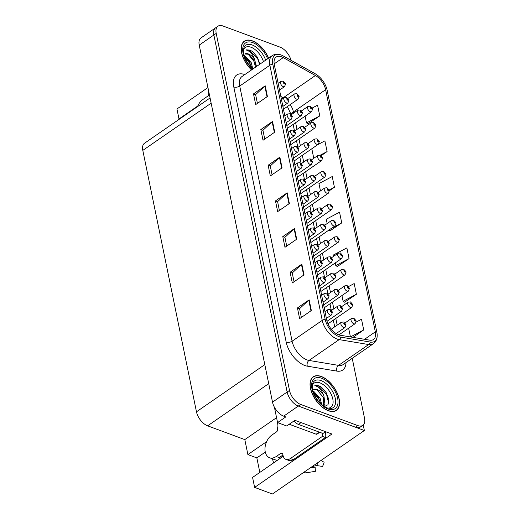 <?xml version="1.0" encoding="UTF-8"?>
<svg xmlns="http://www.w3.org/2000/svg" width="520" height="520" viewBox="0 0 520 520"><rect width="100%" height="100%" fill="white"/><g stroke="black" fill="none" stroke-linecap="round" stroke-linejoin="round"><path stroke-width="0.78" d="M273.761 462.781A13.591 8.983 110.3 0 1 272.779 459.94A13.591 8.983 110.3 0 1 272.603 458.861M282.704 453.934L280.897 453.265L276.218 456.501A12.74 8.424 -69.7 0 1 269.594 457.743A12.74 8.424 -69.7 0 1 265.239 451.861A12.74 8.424 -69.7 0 1 271.824 435.097L276.503 431.86A2.126 1.404 110.3 0 0 277.602 429.065L277.31 427.635A8.495 5.616 110.3 0 1 277.589 422.604L286.715 425.984L294.911 420.322L331.916 434.025L254.625 487.403L252.577 477.418L283.225 456.248M291.018 60.294A12.74 6.962 55.4 0 0 280.059 47.138L222.976 26A12.74 6.962 55.4 0 0 217.932 26.221L200.954 37.947A12.74 6.962 55.4 0 0 199.225 45.11L272.512 402.135A12.74 6.962 55.4 0 0 283.68 416.163L285.766 416.936L277.57 422.598L274.417 407.225M199.225 45.11L213.863 35.003A12.74 6.962 55.4 0 1 215.592 27.833A12.74 6.962 55.4 0 0 213.863 35.003L287.151 392.028A12.74 6.962 55.4 0 0 298.317 406.049L364.364 430.508L363.233 424.99M364.364 430.508L272.435 494L254.625 487.403M197.73 106.022L178.997 118.963L176.943 108.973L207.942 87.562M266.624 441.643L247.891 454.584L244.81 439.601L207.63 425.834A12.74 6.962 -124.6 0 1 196.469 411.814L142.805 150.391A12.74 6.962 -124.6 0 1 144.534 143.227L210.073 97.955M244.81 439.601L276.562 417.671M179.433 119.126L178.997 118.963M259.831 472.407L256.854 457.906L247.891 454.584M265.284 452.082L256.854 457.906M328.322 410.722A20.391 11.134 55.4 0 0 336.394 410.371A20.391 11.134 55.4 0 0 337.233 393.062A20.391 11.134 55.4 0 0 321.288 376.474A20.391 11.134 55.4 0 0 313.222 376.825A20.391 11.134 55.4 0 0 312.377 394.134A20.391 11.134 55.4 0 0 328.322 410.722M268.639 58.123A20.391 11.134 55.4 0 0 252.395 40.852A20.391 11.134 55.4 0 0 244.328 41.197A20.391 11.134 55.4 0 0 251.55 69.927M338.598 334.796A13.591 7.423 -124.6 0 1 326.69 319.839L274.32 64.695A13.591 7.423 -124.6 0 1 276.159 57.057A13.591 7.423 -124.6 0 1 283.238 57.609L315.413 75.523A13.591 7.423 -124.6 0 1 325.624 89.694L375.329 331.851A13.591 7.423 -124.6 0 1 373.49 339.495A13.591 7.423 -124.6 0 1 369.733 340.165L340.223 335.238A13.591 7.423 -124.6 0 1 338.598 334.796M338.975 336.629A15.776 8.613 55.4 0 0 340.86 337.142L370.376 342.075A15.776 8.613 55.4 0 0 377.195 335.166A15.776 8.613 55.4 0 0 376.87 332.423L327.158 90.259A15.776 8.613 55.4 0 0 315.308 73.814L283.133 55.907A15.776 8.613 55.4 0 0 281.515 55.127A15.776 8.613 55.4 0 0 272.786 64.129L325.156 319.274A15.776 8.613 55.4 0 0 338.975 336.629M217.932 26.221A12.74 6.962 55.4 0 0 216.209 33.384L213.863 35.003L287.151 392.028A12.74 6.962 55.4 0 0 298.317 406.049L355.401 427.187A12.74 6.962 55.4 0 0 360.445 426.972L362.785 425.353A12.74 6.962 55.4 0 0 364.513 418.191L352.222 358.312M257.426 103.402L255.619 94.614L264.843 86.099A3.4 1.748 -11.6 0 1 265.213 85.806L253.5 93.892L255.697 104.591L267.41 96.505L265.213 85.806M255.632 94.679L253.5 93.892M264.745 139.074L262.945 130.286L272.161 121.771A3.4 1.748 -11.6 0 1 272.532 121.478L260.825 129.565L263.022 140.27L274.729 132.178L272.532 121.478M262.958 130.358L260.825 129.565M272.07 174.753L270.264 165.965L279.487 157.45A3.4 1.748 -11.6 0 1 279.858 157.151L268.144 165.243L270.342 175.942L282.055 167.856L279.858 157.151M270.276 166.03L268.144 165.243M301.36 317.447L299.559 308.659L308.776 300.144A3.4 1.748 -11.6 0 1 309.147 299.851L297.44 307.938L299.631 318.637L311.344 310.55L309.147 299.851M299.572 308.731L297.44 307.938M294.041 281.775L292.233 272.987L301.457 264.472A3.4 1.748 -11.6 0 1 301.828 264.173L290.115 272.266L292.312 282.964L304.025 274.878L301.828 264.173M292.247 273.052L290.115 272.266M286.715 246.097L284.908 237.308L294.132 228.794A3.4 1.748 -11.6 0 1 294.502 228.501L282.789 236.587L284.986 247.292L296.699 239.2L294.502 228.501M284.928 237.38L282.789 236.587M279.389 210.425L277.589 201.636L286.806 193.122A3.4 1.748 -11.6 0 1 287.177 192.829L275.47 200.915L277.667 211.614L289.374 203.528L287.177 192.829M277.602 201.702L275.47 200.915M216.209 33.384L289.497 390.41A12.74 6.962 55.4 0 0 300.658 404.43L357.74 425.568A12.74 6.962 55.4 0 0 362.785 425.353M321.236 155.61L327.093 151.567L324.896 140.868L317.876 144.579M308.022 123.812L319.767 115.895L317.57 105.19L312.267 107.998M337.318 266.507L349.063 258.589L346.866 247.891L333.593 254.904L333.853 256.159M344.637 302.185L356.382 294.268L354.185 283.562L348.517 286.565M352.957 337.363L363.707 329.94L361.51 319.241L356.135 322.082M329.368 190.73L334.418 187.245L332.221 176.54L318.949 183.56L320.463 190.918M329.992 230.834L341.738 222.917L339.541 212.212L326.274 219.232L327.158 223.542M328.815 230.139L330.142 230.925M341.738 222.917L331.195 228.494M335.244 262.945L335.79 265.61L337.467 266.597M349.063 258.589L335.79 265.61M341.939 295.562L343.115 301.281L344.793 302.276M356.382 294.268L343.115 301.281M348.634 328.185L350.435 336.941M363.707 329.94L350.454 336.947M334.418 187.245L329.199 190.002M311.812 148.772L313.768 158.301M327.093 151.567L320.378 155.123M305.11 116.148L306.501 122.909L308.178 123.903M319.767 115.895L306.501 122.909M356.103 320.944A2.126 1.034 166.6 0 0 356.09 320.846A2.126 1.034 166.6 0 0 355.485 320.327A1.059 0.579 55.4 0 0 354.569 319.195A1.059 0.579 55.4 0 0 354.003 319.813A1.059 0.579 55.4 0 0 354.933 320.983A1.059 0.579 55.4 0 0 355.505 320.405L354.822 320.444L354.51 319.742L355.485 320.327M355.505 320.405A2.126 1.151 -9.7 0 1 356.135 321.061L355.095 323.719A3.185 1.742 -124.6 0 1 353.834 323.778A3.185 1.742 -124.6 0 1 351.344 321.185A3.185 1.742 -124.6 0 1 351.475 318.481L353.841 318.221L356.09 320.846M345.943 324.733A2.126 1.034 166.6 0 0 345.93 324.63A2.126 1.034 166.6 0 0 345.332 324.116A1.059 0.579 55.4 0 0 344.409 322.985A1.059 0.579 55.4 0 0 343.844 323.603A1.059 0.579 55.4 0 0 344.773 324.766A1.059 0.579 55.4 0 0 345.345 324.194L344.663 324.233L344.351 323.525L345.332 324.116M345.345 324.194A2.126 1.151 -9.7 0 1 345.976 324.844L344.935 327.509A3.185 1.742 -124.6 0 1 343.675 327.561A3.185 1.742 -124.6 0 1 341.185 324.974A3.185 1.742 -124.6 0 1 341.315 322.264L343.681 322.003L345.93 324.63M332.43 312.182A2.126 1.034 166.6 0 0 332.417 312.078A2.126 1.034 166.6 0 0 331.819 311.565A1.059 0.579 55.4 0 0 330.896 310.433A1.059 0.579 55.4 0 0 330.33 311.051A1.059 0.579 55.4 0 0 331.26 312.214A1.059 0.579 55.4 0 0 331.832 311.642L331.149 311.682L330.837 310.973L331.819 311.565M331.832 311.642A2.126 1.151 -9.7 0 1 332.462 312.293L331.422 314.958A3.185 1.742 -124.6 0 1 330.161 315.01A3.185 1.742 -124.6 0 1 327.672 312.423A3.185 1.742 -124.6 0 1 327.802 309.712L330.168 309.452L332.417 312.078M281.437 456.066A12.74 8.424 110.3 0 1 279.5 457.717L279.448 457.438M276.218 456.501L279.5 457.717M312.195 466.538L313.508 466.421A5.831 3.854 -69.7 0 0 315.127 467.11L310.232 467.896M303.927 472.251A4.674 3.432 93.2 0 0 305.474 472.856A4.674 3.432 93.2 0 0 306.02 472.829L315.387 471.322L315.127 467.11M314.62 464.867A4.674 0.903 -149.7 0 0 316.57 465.543L322.485 466.421A9.77 6.455 -69.7 0 0 324.116 462.267L320.97 460.479M325.904 431.795A8.495 5.616 -69.7 0 0 325.416 437.502L293.332 459.661A8.495 5.616 110.3 0 1 288.918 460.493L285.928 459.387A8.495 5.616 110.3 0 1 283.023 455.462L282.731 454.038A2.126 1.404 110.3 0 0 282.002 453.057A2.126 1.404 110.3 0 0 280.897 453.265M279.208 457.606L282.932 455.032M325.416 437.502L322.433 436.391L290.342 458.556A8.495 5.616 110.3 0 1 285.928 459.387M322.433 436.391A8.495 5.616 110.3 0 1 322.329 433.251M293.976 420.973A8.495 4.641 55.4 0 0 298.461 424.411L322.966 433.485L325.585 431.678M352.755 304.636A2.126 1.034 166.6 0 0 352.742 304.538A2.126 1.034 166.6 0 0 352.137 304.018A1.059 0.579 55.4 0 0 351.221 302.887A1.059 0.579 55.4 0 0 350.656 303.505A1.059 0.579 55.4 0 0 351.585 304.675A1.059 0.579 55.4 0 0 352.157 304.096L351.475 304.135L351.163 303.433L352.137 304.018M352.157 304.096A2.126 1.151 -9.7 0 1 352.788 304.746L351.748 307.411A3.185 1.742 -124.6 0 1 350.487 307.463A3.185 1.742 -124.6 0 1 347.997 304.876A3.185 1.742 -124.6 0 1 348.127 302.172L350.493 301.906L352.742 304.538M349.407 288.327A2.126 1.034 166.6 0 0 349.394 288.223A2.126 1.034 166.6 0 0 348.79 287.709A1.059 0.579 55.4 0 0 347.867 286.579A1.059 0.579 55.4 0 0 347.308 287.19A1.059 0.579 55.4 0 0 348.238 288.36A1.059 0.579 55.4 0 0 348.81 287.788L348.127 287.827L347.809 287.118L348.79 287.709M348.81 287.788A2.126 1.151 -9.7 0 1 349.44 288.438L348.4 291.103A3.185 1.742 -124.6 0 1 347.139 291.155A3.185 1.742 -124.6 0 1 344.65 288.561A3.185 1.742 -124.6 0 1 344.779 285.857L347.146 285.597L349.394 288.223M346.06 272.012A2.126 1.034 166.6 0 0 346.047 271.914A2.126 1.034 166.6 0 0 345.443 271.394A1.059 0.579 55.4 0 0 344.519 270.27A1.059 0.579 55.4 0 0 343.96 270.881A1.059 0.579 55.4 0 0 344.89 272.051A1.059 0.579 55.4 0 0 345.462 271.472L344.779 271.518L344.461 270.81L345.443 271.394M345.462 271.472A2.126 1.151 -9.7 0 1 346.086 272.129L345.053 274.794A3.185 1.742 -124.6 0 1 343.791 274.846A3.185 1.742 -124.6 0 1 341.302 272.252A3.185 1.742 -124.6 0 1 341.432 269.548L343.798 269.288L346.047 271.914M342.713 255.703A2.126 1.034 166.6 0 0 342.7 255.606A2.126 1.034 166.6 0 0 342.095 255.086A1.059 0.579 55.4 0 0 341.172 253.955A1.059 0.579 55.4 0 0 340.606 254.572A1.059 0.579 55.4 0 0 341.543 255.743A1.059 0.579 55.4 0 0 342.115 255.164L341.432 255.203L341.113 254.501L342.095 255.086M342.115 255.164A2.126 1.151 -9.7 0 1 342.738 255.814L341.705 258.479A3.185 1.742 -124.6 0 1 340.444 258.538A3.185 1.742 -124.6 0 1 337.954 255.944A3.185 1.742 -124.6 0 1 338.084 253.24L340.45 252.974L342.7 255.606M342.596 308.425A2.126 1.034 166.6 0 0 342.582 308.321A2.126 1.034 166.6 0 0 341.978 307.801A1.059 0.579 55.4 0 0 341.062 306.677A1.059 0.579 55.4 0 0 340.496 307.288A1.059 0.579 55.4 0 0 341.425 308.458A1.059 0.579 55.4 0 0 341.998 307.879L341.315 307.925L341.003 307.216L341.978 307.801M341.998 307.879A2.126 1.151 -9.7 0 1 342.628 308.536L341.588 311.2A3.185 1.742 -124.6 0 1 340.327 311.252A3.185 1.742 -124.6 0 1 337.838 308.659A3.185 1.742 -124.6 0 1 337.968 305.955L340.334 305.695L342.582 308.321M339.248 292.11A2.126 1.034 166.6 0 0 339.235 292.012A2.126 1.034 166.6 0 0 338.631 291.493A1.059 0.579 55.4 0 0 337.714 290.361A1.059 0.579 55.4 0 0 337.149 290.979A1.059 0.579 55.4 0 0 338.078 292.149A1.059 0.579 55.4 0 0 338.65 291.57L337.968 291.616L337.656 290.908L338.631 291.493M338.65 291.57A2.126 1.151 -9.7 0 1 339.281 292.227L338.24 294.886A3.185 1.742 -124.6 0 1 336.979 294.944A3.185 1.742 -124.6 0 1 334.49 292.351A3.185 1.742 -124.6 0 1 334.62 289.647L336.986 289.387L339.235 292.012M335.901 275.802A2.126 1.034 166.6 0 0 335.887 275.704A2.126 1.034 166.6 0 0 335.283 275.184A1.059 0.579 55.4 0 0 334.366 274.053A1.059 0.579 55.4 0 0 333.801 274.671A1.059 0.579 55.4 0 0 334.731 275.841A1.059 0.579 55.4 0 0 335.303 275.262L334.62 275.301L334.308 274.599L335.283 275.184M335.303 275.262A2.126 1.151 -9.7 0 1 335.933 275.912L334.893 278.577A3.185 1.742 -124.6 0 1 333.632 278.636A3.185 1.742 -124.6 0 1 331.142 276.042A3.185 1.742 -124.6 0 1 331.272 273.338L333.638 273.072L335.887 275.704M332.553 259.493A2.126 1.034 166.6 0 0 332.54 259.389A2.126 1.034 166.6 0 0 331.936 258.875A1.059 0.579 55.4 0 0 331.012 257.745A1.059 0.579 55.4 0 0 330.454 258.362A1.059 0.579 55.4 0 0 331.383 259.526A1.059 0.579 55.4 0 0 331.955 258.954L331.272 258.993L330.954 258.284L331.936 258.875M331.955 258.954A2.126 1.151 -9.7 0 1 332.586 259.603L331.546 262.269A3.185 1.742 -124.6 0 1 330.284 262.32A3.185 1.742 -124.6 0 1 327.795 259.733A3.185 1.742 -124.6 0 1 327.925 257.023L330.291 256.763L332.54 259.389M329.082 295.874A2.126 1.034 166.6 0 0 329.069 295.769A2.126 1.034 166.6 0 0 328.471 295.25A1.059 0.579 55.4 0 0 327.548 294.125A1.059 0.579 55.4 0 0 326.983 294.736A1.059 0.579 55.4 0 0 327.912 295.906A1.059 0.579 55.4 0 0 328.484 295.328L327.802 295.373L327.49 294.664L328.471 295.25M328.484 295.328A2.126 1.151 -9.7 0 1 329.115 295.984L328.075 298.649A3.185 1.742 -124.6 0 1 326.814 298.701A3.185 1.742 -124.6 0 1 324.324 296.108A3.185 1.742 -124.6 0 1 324.454 293.404L326.82 293.144L329.069 295.769M325.735 279.558A2.126 1.034 166.6 0 0 325.721 279.461A2.126 1.034 166.6 0 0 325.124 278.941A1.059 0.579 55.4 0 0 324.2 277.81A1.059 0.579 55.4 0 0 323.635 278.428A1.059 0.579 55.4 0 0 324.565 279.597A1.059 0.579 55.4 0 0 325.137 279.019L324.454 279.058L324.142 278.356L325.124 278.941M325.137 279.019A2.126 1.151 -9.7 0 1 325.767 279.675L324.727 282.334A3.185 1.742 -124.6 0 1 323.466 282.392A3.185 1.742 -124.6 0 1 320.976 279.799A3.185 1.742 -124.6 0 1 321.106 277.095L323.472 276.835L325.721 279.461M322.387 263.25A2.126 1.034 166.6 0 0 322.374 263.153A2.126 1.034 166.6 0 0 321.769 262.632A1.059 0.579 55.4 0 0 320.853 261.502A1.059 0.579 55.4 0 0 320.288 262.119A1.059 0.579 55.4 0 0 321.217 263.289A1.059 0.579 55.4 0 0 321.789 262.711L321.106 262.75L320.794 262.048L321.769 262.632M321.789 262.711A2.126 1.151 -9.7 0 1 322.419 263.361L321.38 266.026A3.185 1.742 -124.6 0 1 320.119 266.078A3.185 1.742 -124.6 0 1 317.629 263.49A3.185 1.742 -124.6 0 1 317.759 260.786L320.125 260.52L322.374 263.153M319.039 246.942A2.126 1.034 166.6 0 0 319.026 246.838A2.126 1.034 166.6 0 0 318.422 246.324A1.059 0.579 55.4 0 0 317.506 245.193A1.059 0.579 55.4 0 0 316.94 245.804A1.059 0.579 55.4 0 0 317.87 246.974A1.059 0.579 55.4 0 0 318.442 246.402L317.759 246.441L317.447 245.733L318.422 246.324M318.442 246.402A2.126 1.151 -9.7 0 1 319.072 247.052L318.032 249.717A3.185 1.742 -124.6 0 1 316.771 249.769A3.185 1.742 -124.6 0 1 314.281 247.175A3.185 1.742 -124.6 0 1 314.411 244.472L316.778 244.212L319.026 246.838M312.253 385.691A14.697 8.027 -124.6 0 1 319.93 382.87A14.697 8.027 -124.6 0 1 332.351 397.287A14.697 8.027 -124.6 0 1 327.756 408.135M324.142 406.699L328.029 404.703L328.744 399.269L326.177 392.6L321.477 387.147L318.806 385.736L314.853 385.457L318.286 387.062C320.495 388.804 322.192 391.397 323.388 394.843A9.601 5.246 55.4 0 0 317.298 389.578A9.601 5.246 55.4 0 0 313.651 389.643L316.921 389.831L323.408 397.391L323.486 405.918M328.283 410.54A20.176 11.018 -124.6 0 1 312.507 394.128A20.176 11.018 -124.6 0 1 313.339 376.994A20.176 11.018 -124.6 0 1 321.328 376.649A20.176 11.018 -124.6 0 1 337.103 393.068A20.176 11.018 -124.6 0 1 336.271 410.196A20.176 11.018 -124.6 0 1 328.283 410.54M313.072 391.378L314.132 391.762L320.19 398.385L321.692 404.501M313.463 392.529L318.123 397.053L320.684 403.572M323.388 394.843L323.908 395.818L324.948 404.313L323.668 406.042M293.989 420.979L289.257 424.249A2.126 1.157 55.4 0 0 289.257 424.249L316.154 434.207A2.126 1.157 55.4 0 0 316.992 434.174L319.722 432.282M314.853 385.457L318.513 385.938L326.599 394.446L328.633 403.24M317.219 389.981L322.881 397.02L324.363 400.731M313.502 392.548L319.163 399.588L320.645 403.293M208.28 89.213A8.495 5.616 110.3 0 0 208.416 92.014L208.708 93.444A2.126 1.404 110.3 0 1 207.61 96.239L202.93 99.47A12.74 8.424 -69.7 0 0 197.451 106.678M243.36 50.063A14.697 8.027 -124.6 0 1 251.036 47.248A14.697 8.027 -124.6 0 1 263.471 61.691M259.922 64.142L257.433 57.226L252.583 51.526L249.912 50.109L245.96 49.829L249.386 51.441C251.596 53.177 253.299 55.77 254.494 59.221A9.601 5.246 55.4 0 0 248.404 53.95A9.601 5.246 55.4 0 0 244.758 54.015L248.027 54.21L253.351 59.495L255.58 67.139M251.648 69.856A20.176 11.018 -124.6 0 1 244.446 41.373A20.176 11.018 -124.6 0 1 252.434 41.028A20.176 11.018 -124.6 0 1 268.534 58.195M244.179 55.757L245.239 56.134L251.297 62.764L252.798 68.874M244.569 56.907L249.23 61.425L251.791 67.945M254.494 59.221L256.51 66.502M245.96 49.829L249.619 50.316L257.706 58.825L259.597 64.363M248.326 54.359L253.988 61.393L255.469 65.111M244.608 56.927L250.269 63.96L251.752 67.665M339.365 239.395A2.126 1.034 166.6 0 0 339.352 239.291A2.126 1.034 166.6 0 0 338.748 238.778A1.059 0.579 55.4 0 0 337.825 237.647A1.059 0.579 55.4 0 0 337.259 238.264A1.059 0.579 55.4 0 0 338.195 239.428A1.059 0.579 55.4 0 0 338.76 238.856L338.084 238.894L337.766 238.186L338.748 238.778M338.76 238.856A2.126 1.151 -9.7 0 1 339.391 239.506L338.357 242.171A3.185 1.742 -124.6 0 1 337.097 242.222A3.185 1.742 -124.6 0 1 334.601 239.636A3.185 1.742 -124.6 0 1 334.737 236.931L337.097 236.665L339.352 239.291M336.018 223.087A2.126 1.034 166.6 0 0 335.998 222.983A2.126 1.034 166.6 0 0 335.4 222.463A1.059 0.579 55.4 0 0 334.477 221.338A1.059 0.579 55.4 0 0 333.912 221.949A1.059 0.579 55.4 0 0 334.841 223.119A1.059 0.579 55.4 0 0 335.413 222.541L334.737 222.586L334.418 221.878L335.4 222.463M335.413 222.541A2.126 1.151 -9.7 0 1 336.043 223.197L335.01 225.862A3.185 1.742 -124.6 0 1 333.749 225.914A3.185 1.742 -124.6 0 1 331.253 223.321A3.185 1.742 -124.6 0 1 331.389 220.617L333.749 220.357L335.998 222.983M332.663 206.772A2.126 1.034 166.6 0 0 332.651 206.674A2.126 1.034 166.6 0 0 332.053 206.154A1.059 0.579 55.4 0 0 331.13 205.023A1.059 0.579 55.4 0 0 330.564 205.641A1.059 0.579 55.4 0 0 331.494 206.811A1.059 0.579 55.4 0 0 332.065 206.232L331.383 206.278L331.071 205.569L332.053 206.154M332.065 206.232A2.126 1.151 -9.7 0 1 332.696 206.889L331.663 209.547A3.185 1.742 -124.6 0 1 330.395 209.606A3.185 1.742 -124.6 0 1 327.906 207.012A3.185 1.742 -124.6 0 1 328.036 204.308L330.401 204.048L332.651 206.674M329.206 243.185A2.126 1.034 166.6 0 0 329.192 243.081A2.126 1.034 166.6 0 0 328.588 242.561A1.059 0.579 55.4 0 0 327.665 241.436A1.059 0.579 55.4 0 0 327.106 242.047A1.059 0.579 55.4 0 0 328.036 243.217A1.059 0.579 55.4 0 0 328.608 242.639L327.925 242.684L327.606 241.975L328.588 242.561M328.608 242.639A2.126 1.151 -9.7 0 1 329.231 243.295L328.198 245.96A3.185 1.742 -124.6 0 1 326.937 246.012A3.185 1.742 -124.6 0 1 324.447 243.419A3.185 1.742 -124.6 0 1 324.578 240.714L326.944 240.455L329.192 243.081M325.858 226.869A2.126 1.034 166.6 0 0 325.845 226.772A2.126 1.034 166.6 0 0 325.24 226.252A1.059 0.579 55.4 0 0 324.317 225.121A1.059 0.579 55.4 0 0 323.758 225.739A1.059 0.579 55.4 0 0 324.688 226.909A1.059 0.579 55.4 0 0 325.26 226.33L324.578 226.369L324.259 225.667L325.24 226.252M325.26 226.33A2.126 1.151 -9.7 0 1 325.884 226.987L324.851 229.645A3.185 1.742 -124.6 0 1 323.589 229.703A3.185 1.742 -124.6 0 1 321.1 227.11A3.185 1.742 -124.6 0 1 321.23 224.406L323.596 224.139L325.845 226.772M322.511 210.561A2.126 1.034 166.6 0 0 322.498 210.464A2.126 1.034 166.6 0 0 321.893 209.944A1.059 0.579 55.4 0 0 320.97 208.812A1.059 0.579 55.4 0 0 320.405 209.43A1.059 0.579 55.4 0 0 321.341 210.594A1.059 0.579 55.4 0 0 321.906 210.022L321.23 210.061L320.911 209.358L321.893 209.944M321.906 210.022A2.126 1.151 -9.7 0 1 322.536 210.672L321.503 213.337A3.185 1.742 -124.6 0 1 320.242 213.389A3.185 1.742 -124.6 0 1 317.746 210.802A3.185 1.742 -124.6 0 1 317.882 208.097L320.242 207.831L322.498 210.464M319.163 194.253A2.126 1.034 166.6 0 0 319.15 194.149A2.126 1.034 166.6 0 0 318.546 193.635A1.059 0.579 55.4 0 0 317.623 192.504A1.059 0.579 55.4 0 0 317.057 193.115A1.059 0.579 55.4 0 0 317.986 194.285A1.059 0.579 55.4 0 0 318.558 193.713L317.882 193.752L317.564 193.044L318.546 193.635M318.558 193.713A2.126 1.151 -9.7 0 1 319.189 194.363L318.156 197.028A3.185 1.742 -124.6 0 1 316.894 197.08A3.185 1.742 -124.6 0 1 314.399 194.487A3.185 1.742 -124.6 0 1 314.535 191.783L316.894 191.522L319.15 194.149M315.692 230.627A2.126 1.034 166.6 0 0 315.679 230.529A2.126 1.034 166.6 0 0 315.075 230.009A1.059 0.579 55.4 0 0 314.158 228.885A1.059 0.579 55.4 0 0 313.593 229.495A1.059 0.579 55.4 0 0 314.522 230.666A1.059 0.579 55.4 0 0 315.094 230.087L314.411 230.133L314.1 229.424L315.075 230.009M315.094 230.087A2.126 1.151 -9.7 0 1 315.725 230.744L314.685 233.409A3.185 1.742 -124.6 0 1 313.423 233.461A3.185 1.742 -124.6 0 1 310.934 230.867A3.185 1.742 -124.6 0 1 311.064 228.163L313.43 227.903L315.679 230.529M312.344 214.318A2.126 1.034 166.6 0 0 312.332 214.221A2.126 1.034 166.6 0 0 311.727 213.701A1.059 0.579 55.4 0 0 310.804 212.569A1.059 0.579 55.4 0 0 310.245 213.187A1.059 0.579 55.4 0 0 311.175 214.357A1.059 0.579 55.4 0 0 311.747 213.779L311.064 213.817L310.752 213.115L311.727 213.701M311.747 213.779A2.126 1.151 -9.7 0 1 312.377 214.428L311.337 217.094A3.185 1.742 -124.6 0 1 310.076 217.152A3.185 1.742 -124.6 0 1 307.587 214.558A3.185 1.742 -124.6 0 1 307.717 211.855L310.083 211.588L312.332 214.221M308.997 198.01A2.126 1.034 166.6 0 0 308.984 197.906A2.126 1.034 166.6 0 0 308.38 197.392A1.059 0.579 55.4 0 0 307.457 196.261A1.059 0.579 55.4 0 0 306.897 196.879A1.059 0.579 55.4 0 0 307.827 198.042A1.059 0.579 55.4 0 0 308.399 197.47L307.717 197.509L307.398 196.8L308.38 197.392M308.399 197.47A2.126 1.151 -9.7 0 1 309.023 198.12L307.99 200.785A3.185 1.742 -124.6 0 1 306.728 200.837A3.185 1.742 -124.6 0 1 304.239 198.25A3.185 1.742 -124.6 0 1 304.369 195.546L306.735 195.28L308.984 197.906M305.65 181.701A2.126 1.034 166.6 0 0 305.637 181.597A2.126 1.034 166.6 0 0 305.032 181.077A1.059 0.579 55.4 0 0 304.109 179.953A1.059 0.579 55.4 0 0 303.55 180.564A1.059 0.579 55.4 0 0 304.48 181.733A1.059 0.579 55.4 0 0 305.052 181.155L304.369 181.201L304.05 180.492L305.032 181.077M305.052 181.155A2.126 1.151 -9.7 0 1 305.675 181.811L304.642 184.477A3.185 1.742 -124.6 0 1 303.381 184.529A3.185 1.742 -124.6 0 1 300.892 181.935A3.185 1.742 -124.6 0 1 301.022 179.231L303.387 178.971L305.637 181.597M329.316 190.463A2.126 1.034 166.6 0 0 329.303 190.365A2.126 1.034 166.6 0 0 328.705 189.846A1.059 0.579 55.4 0 0 327.782 188.714A1.059 0.579 55.4 0 0 327.217 189.332A1.059 0.579 55.4 0 0 328.146 190.502A1.059 0.579 55.4 0 0 328.718 189.924L328.036 189.963L327.724 189.261L328.705 189.846M328.718 189.924A2.126 1.151 -9.7 0 1 329.349 190.573L328.308 193.239A3.185 1.742 -124.6 0 1 327.048 193.297A3.185 1.742 -124.6 0 1 324.558 190.703A3.185 1.742 -124.6 0 1 324.688 188L327.054 187.733L329.303 190.365M325.969 174.155A2.126 1.034 166.6 0 0 325.956 174.05A2.126 1.034 166.6 0 0 325.358 173.537A1.059 0.579 55.4 0 0 324.435 172.406A1.059 0.579 55.4 0 0 323.869 173.024A1.059 0.579 55.4 0 0 324.798 174.187A1.059 0.579 55.4 0 0 325.37 173.615L324.688 173.654L324.376 172.946L325.358 173.537M325.37 173.615A2.126 1.151 -9.7 0 1 326.001 174.265L324.961 176.93A3.185 1.742 -124.6 0 1 323.7 176.982A3.185 1.742 -124.6 0 1 321.211 174.395A3.185 1.742 -124.6 0 1 321.341 171.685L323.707 171.425L325.956 174.05M322.621 157.846A2.126 1.034 166.6 0 0 322.608 157.742A2.126 1.034 166.6 0 0 322.01 157.222A1.059 0.579 55.4 0 0 321.087 156.097A1.059 0.579 55.4 0 0 320.522 156.709A1.059 0.579 55.4 0 0 321.451 157.879A1.059 0.579 55.4 0 0 322.023 157.3L321.341 157.345L321.029 156.637L322.01 157.222M322.023 157.3A2.126 1.151 -9.7 0 1 322.654 157.957L321.614 160.622A3.185 1.742 -124.6 0 1 320.353 160.673A3.185 1.742 -124.6 0 1 317.863 158.08A3.185 1.742 -124.6 0 1 317.993 155.376L320.359 155.116L322.608 157.742M319.274 141.531A2.126 1.034 166.6 0 0 319.261 141.434A2.126 1.034 166.6 0 0 318.663 140.913A1.059 0.579 55.4 0 0 317.74 139.782A1.059 0.579 55.4 0 0 317.174 140.4A1.059 0.579 55.4 0 0 318.103 141.57A1.059 0.579 55.4 0 0 318.675 140.992L317.993 141.031L317.681 140.328L318.663 140.913M318.675 140.992A2.126 1.151 -9.7 0 1 319.306 141.648L318.266 144.306A3.185 1.742 -124.6 0 1 317.005 144.365A3.185 1.742 -124.6 0 1 314.516 141.772A3.185 1.742 -124.6 0 1 314.646 139.067L317.012 138.808L319.261 141.434M315.926 125.223A2.126 1.034 166.6 0 0 315.913 125.125A2.126 1.034 166.6 0 0 315.308 124.605A1.059 0.579 55.4 0 0 314.392 123.474A1.059 0.579 55.4 0 0 313.827 124.091A1.059 0.579 55.4 0 0 314.756 125.262A1.059 0.579 55.4 0 0 315.328 124.683L314.646 124.722L314.334 124.02L315.308 124.605M315.328 124.683A2.126 1.151 -9.7 0 1 315.959 125.333L314.918 127.998A3.185 1.742 -124.6 0 1 313.658 128.05A3.185 1.742 -124.6 0 1 311.168 125.463A3.185 1.742 -124.6 0 1 311.298 122.759L313.664 122.492L315.913 125.125M312.579 108.914A2.126 1.034 166.6 0 0 312.565 108.81A2.126 1.034 166.6 0 0 311.961 108.297A1.059 0.579 55.4 0 0 311.044 107.166A1.059 0.579 55.4 0 0 310.479 107.776A1.059 0.579 55.4 0 0 311.409 108.947A1.059 0.579 55.4 0 0 311.981 108.374L311.298 108.413L310.986 107.705L311.961 108.297M311.981 108.374A2.126 1.151 -9.7 0 1 312.611 109.025L311.571 111.69A3.185 1.742 -124.6 0 1 310.31 111.742A3.185 1.742 -124.6 0 1 307.82 109.148A3.185 1.742 -124.6 0 1 307.95 106.444L310.317 106.184L312.565 108.81M315.809 177.938A2.126 1.034 166.6 0 0 315.796 177.84A2.126 1.034 166.6 0 0 315.198 177.32A1.059 0.579 55.4 0 0 314.275 176.196A1.059 0.579 55.4 0 0 313.709 176.806A1.059 0.579 55.4 0 0 314.639 177.977A1.059 0.579 55.4 0 0 315.211 177.398L314.529 177.444L314.217 176.735L315.198 177.32M315.211 177.398A2.126 1.151 -9.7 0 1 315.842 178.055L314.808 180.719A3.185 1.742 -124.6 0 1 313.547 180.772A3.185 1.742 -124.6 0 1 311.051 178.178A3.185 1.742 -124.6 0 1 311.188 175.474L313.547 175.214L315.796 177.84M312.462 161.629A2.126 1.034 166.6 0 0 312.449 161.531A2.126 1.034 166.6 0 0 311.851 161.012A1.059 0.579 55.4 0 0 310.928 159.881A1.059 0.579 55.4 0 0 310.362 160.498A1.059 0.579 55.4 0 0 311.292 161.668A1.059 0.579 55.4 0 0 311.864 161.09L311.181 161.129L310.869 160.427L311.851 161.012M311.864 161.09A2.126 1.151 -9.7 0 1 312.494 161.74L311.454 164.405A3.185 1.742 -124.6 0 1 310.193 164.463A3.185 1.742 -124.6 0 1 307.704 161.87A3.185 1.742 -124.6 0 1 307.834 159.166L310.2 158.899L312.449 161.531M309.114 145.321A2.126 1.034 166.6 0 0 309.101 145.216A2.126 1.034 166.6 0 0 308.503 144.703A1.059 0.579 55.4 0 0 307.58 143.572A1.059 0.579 55.4 0 0 307.014 144.19A1.059 0.579 55.4 0 0 307.944 145.353A1.059 0.579 55.4 0 0 308.516 144.781L307.834 144.82L307.522 144.112L308.503 144.703M308.516 144.781A2.126 1.151 -9.7 0 1 309.147 145.431L308.106 148.096A3.185 1.742 -124.6 0 1 306.846 148.148A3.185 1.742 -124.6 0 1 304.356 145.561A3.185 1.742 -124.6 0 1 304.486 142.851L306.852 142.591L309.101 145.216M305.767 129.012A2.126 1.034 166.6 0 0 305.753 128.908A2.126 1.034 166.6 0 0 305.156 128.388A1.059 0.579 55.4 0 0 304.233 127.263A1.059 0.579 55.4 0 0 303.667 127.874A1.059 0.579 55.4 0 0 304.596 129.044A1.059 0.579 55.4 0 0 305.168 128.466L304.486 128.512L304.174 127.803L305.156 128.388M305.168 128.466A2.126 1.151 -9.7 0 1 305.799 129.123L304.759 131.787A3.185 1.742 -124.6 0 1 303.498 131.84A3.185 1.742 -124.6 0 1 301.008 129.246A3.185 1.742 -124.6 0 1 301.139 126.542L303.505 126.282L305.753 128.908M302.419 112.697A2.126 1.034 166.6 0 0 302.406 112.599A2.126 1.034 166.6 0 0 301.808 112.08A1.059 0.579 55.4 0 0 300.885 110.948A1.059 0.579 55.4 0 0 300.32 111.566A1.059 0.579 55.4 0 0 301.249 112.736A1.059 0.579 55.4 0 0 301.821 112.158L301.139 112.203L300.827 111.495L301.808 112.08M301.821 112.158A2.126 1.151 -9.7 0 1 302.452 112.814L301.411 115.473A3.185 1.742 -124.6 0 1 300.151 115.531A3.185 1.742 -124.6 0 1 297.661 112.938A3.185 1.742 -124.6 0 1 297.791 110.234L300.157 109.974L302.406 112.599M299.072 96.388A2.126 1.034 166.6 0 0 299.058 96.291A2.126 1.034 166.6 0 0 298.454 95.771A1.059 0.579 55.4 0 0 297.538 94.64A1.059 0.579 55.4 0 0 296.972 95.258A1.059 0.579 55.4 0 0 297.901 96.427A1.059 0.579 55.4 0 0 298.474 95.849L297.791 95.888L297.479 95.186L298.454 95.771M298.474 95.849A2.126 1.151 -9.7 0 1 299.104 96.499L298.064 99.164A3.185 1.742 -124.6 0 1 296.803 99.223A3.185 1.742 -124.6 0 1 294.314 96.629A3.185 1.742 -124.6 0 1 294.444 93.925L296.81 93.659L299.058 96.291M302.302 165.386A2.126 1.034 166.6 0 0 302.289 165.288A2.126 1.034 166.6 0 0 301.685 164.769A1.059 0.579 55.4 0 0 300.762 163.638A1.059 0.579 55.4 0 0 300.196 164.255A1.059 0.579 55.4 0 0 301.132 165.425A1.059 0.579 55.4 0 0 301.697 164.847L301.022 164.892L300.703 164.184L301.685 164.769M301.697 164.847A2.126 1.151 -9.7 0 1 302.328 165.503L301.294 168.161A3.185 1.742 -124.6 0 1 300.034 168.22A3.185 1.742 -124.6 0 1 297.538 165.626A3.185 1.742 -124.6 0 1 297.674 162.923L300.034 162.662L302.289 165.288M298.954 149.078A2.126 1.034 166.6 0 0 298.942 148.98A2.126 1.034 166.6 0 0 298.337 148.46A1.059 0.579 55.4 0 0 297.414 147.329A1.059 0.579 55.4 0 0 296.849 147.947A1.059 0.579 55.4 0 0 297.778 149.117A1.059 0.579 55.4 0 0 298.35 148.538L297.674 148.577L297.356 147.875L298.337 148.46M298.35 148.538A2.126 1.151 -9.7 0 1 298.981 149.188L297.947 151.853A3.185 1.742 -124.6 0 1 296.686 151.912A3.185 1.742 -124.6 0 1 294.19 149.318A3.185 1.742 -124.6 0 1 294.327 146.614L296.686 146.347L298.942 148.98M295.607 132.769A2.126 1.034 166.6 0 0 295.588 132.665A2.126 1.034 166.6 0 0 294.99 132.151A1.059 0.579 55.4 0 0 294.067 131.02A1.059 0.579 55.4 0 0 293.501 131.638A1.059 0.579 55.4 0 0 294.431 132.802A1.059 0.579 55.4 0 0 295.002 132.23L294.327 132.269L294.008 131.56L294.99 132.151M295.002 132.23A2.126 1.151 -9.7 0 1 295.633 132.88L294.6 135.544A3.185 1.742 -124.6 0 1 293.339 135.597A3.185 1.742 -124.6 0 1 290.843 133.01A3.185 1.742 -124.6 0 1 290.979 130.299L293.339 130.039L295.588 132.665M292.253 116.46A2.126 1.034 166.6 0 0 292.24 116.356A2.126 1.034 166.6 0 0 291.642 115.837A1.059 0.579 55.4 0 0 290.719 114.712A1.059 0.579 55.4 0 0 290.154 115.323A1.059 0.579 55.4 0 0 291.083 116.493A1.059 0.579 55.4 0 0 291.655 115.915L290.972 115.96L290.661 115.252L291.642 115.837M291.655 115.915A2.126 1.151 -9.7 0 1 292.286 116.571L291.245 119.236A3.185 1.742 -124.6 0 1 289.985 119.288A3.185 1.742 -124.6 0 1 287.495 116.695A3.185 1.742 -124.6 0 1 287.625 113.991L289.991 113.731L292.24 116.356M288.906 100.145A2.126 1.034 166.6 0 0 288.892 100.048A2.126 1.034 166.6 0 0 288.294 99.528A1.059 0.579 55.4 0 0 287.372 98.397A1.059 0.579 55.4 0 0 286.806 99.015A1.059 0.579 55.4 0 0 287.736 100.184A1.059 0.579 55.4 0 0 288.308 99.606L287.625 99.645L287.313 98.943L288.294 99.528M288.308 99.606A2.126 1.151 -9.7 0 1 288.938 100.263L287.898 102.921A3.185 1.742 -124.6 0 1 286.637 102.98A3.185 1.742 -124.6 0 1 284.147 100.386A3.185 1.742 -124.6 0 1 284.278 97.682L286.644 97.422L288.892 100.048M285.558 83.837A2.126 1.034 166.6 0 0 285.545 83.74A2.126 1.034 166.6 0 0 284.947 83.22A1.059 0.579 55.4 0 0 284.024 82.089A1.059 0.579 55.4 0 0 283.459 82.706A1.059 0.579 55.4 0 0 284.388 83.876A1.059 0.579 55.4 0 0 284.96 83.298L284.278 83.337L283.966 82.635L284.947 83.22M284.96 83.298A2.126 1.151 -9.7 0 1 285.591 83.948L284.55 86.612A3.185 1.742 -124.6 0 1 283.289 86.665A3.185 1.742 -124.6 0 1 280.8 84.078A3.185 1.742 -124.6 0 1 280.93 81.374L283.296 81.107L285.545 83.74M283.68 416.163L300.658 404.43M272.512 402.135L289.497 390.41M142.805 150.391L211.146 103.188M196.469 411.814L264.81 364.611M207.63 425.834L268.717 383.643M346.015 362.603A21.236 11.596 -124.6 0 1 336.837 371.104L307.327 366.171A21.236 11.596 -124.6 0 1 286.182 342.115L233.805 86.97A4.245 2.184 168.4 0 0 239.727 86.053L292.097 341.198A16.991 9.275 55.4 0 0 306.982 359.892A16.991 9.275 55.4 0 0 309.01 360.445L338.526 365.372A16.991 9.275 55.4 0 0 343.219 364.533L373.373 343.707A16.991 9.275 -124.6 0 1 368.68 344.546A4.245 3.146 -80.5 0 0 370.376 342.075M233.805 86.97A21.236 11.596 -124.6 0 1 244.822 74.568M242.021 76.505A16.991 9.275 55.4 0 0 239.727 86.053L269.88 65.227A16.991 9.275 -124.6 0 1 272.181 55.673L242.021 76.505M336.837 371.104A4.245 3.146 99.5 0 1 338.526 365.372L368.68 344.546L339.17 339.619A16.991 9.275 -124.6 0 1 337.135 339.066A16.991 9.275 -124.6 0 1 322.25 320.372A4.245 2.184 -11.6 0 1 325.156 319.274M340.86 337.142A4.245 3.146 -80.5 0 1 339.17 339.619L309.01 360.445A4.245 3.146 99.5 0 0 307.327 366.171M272.786 64.129A4.245 2.184 168.4 0 0 269.88 65.227L322.25 320.372L292.097 341.198A4.245 2.184 168.4 0 1 286.182 342.115M357.74 425.568L355.401 427.187M325.624 89.694L293.417 111.937A13.591 7.423 55.4 0 0 290.231 104.572M283.725 98.066A13.591 7.423 55.4 0 0 283.205 97.767L280.839 96.447M315.413 75.523L283.205 97.767A7.644 4.296 119.1 0 1 281.294 98.677M283.238 57.609L274.17 63.869M375.329 331.851L364.546 339.3M337.181 325.124L335.803 318.422M333.834 308.815L332.456 302.114M330.486 292.5L329.108 285.805M327.139 276.192L325.761 269.49M323.791 259.883L322.413 253.181M320.437 243.575L319.065 236.873M317.089 227.26L315.718 220.565M313.742 210.951L312.37 204.25M310.394 194.643L309.023 187.941M307.047 178.334L305.675 171.633M303.7 162.019L302.322 155.317M300.352 145.71L298.974 139.009M297.005 129.402L295.627 122.701M293.657 113.087L293.417 111.937A7.644 3.933 168.4 0 0 291.311 114.634M286.806 193.122L288.997 203.788M294.132 228.794L296.322 239.467M301.457 264.472L303.641 275.139M308.776 300.144L310.967 310.811M279.487 157.45L281.678 168.116M272.161 121.771L274.352 132.438M264.843 86.099L267.033 96.766M316.57 465.543A14.528 9.607 -69.7 0 0 318.038 462.507M298.461 424.411L301.074 422.604M293.332 459.661L290.342 458.556M321.048 380.588A16.276 8.886 -124.6 0 1 334.477 395.584A16.276 8.886 -124.6 0 1 331.045 408.473L327.23 407.953C319.065 404.339 314.379 396.5 312.637 389.727C311.701 382.174 312.786 384.495 313.105 382.493A16.276 8.886 -124.6 0 1 321.048 380.588M327.958 408.935A18.265 9.971 -124.6 0 1 311.954 388.837A18.265 9.971 -124.6 0 1 321.659 378.255A18.265 9.971 -124.6 0 1 337.656 398.353A18.265 9.971 -124.6 0 1 327.958 408.935M316.154 434.207L319.215 432.094M252.915 68.978L248.04 63.511L245.856 59.859L243.744 54.1L243.36 50.031L244.212 46.872A16.276 8.886 -124.6 0 1 252.155 44.961A16.276 8.886 -124.6 0 1 265.661 60.177M252.577 69.212A18.265 9.971 -124.6 0 1 242.684 49.602A18.265 9.971 -124.6 0 1 252.766 42.634A18.265 9.971 -124.6 0 1 267.605 58.838M377.195 335.166C377.247 338.949 375.973 341.796 373.373 343.707M281.515 55.127C277.999 53.736 274.885 53.918 272.181 55.673M334.698 326.839L333.32 320.138M331.272 310.141L329.972 303.829M327.925 293.833L326.625 287.514M324.578 277.524L323.278 271.206M321.23 261.209L319.93 254.898M317.876 244.9L316.583 238.589M314.529 228.592L313.235 222.274M311.181 212.284L309.887 205.966M307.834 195.969L306.54 189.657M304.486 179.66L303.192 173.342M301.139 163.352L299.845 157.034M297.791 147.037L296.498 140.725M294.444 130.728L293.144 124.416M291.05 114.38L287.378 106.548M345.02 322.933L351.475 318.481M338.904 334.906L355.095 323.719M331.325 329.167L341.315 322.264M336.167 333.567L344.935 327.509M325.013 311.642L327.802 309.712M326.404 318.428L331.422 314.958M269.594 457.743L277.056 460.506M303.517 472.537L305.474 472.856M341.673 306.625L348.127 302.172M328.003 323.811L351.748 307.411M338.325 290.316L344.779 285.857M324.22 307.801L348.4 291.103M334.978 274.007L341.432 269.548M320.873 291.493L345.053 274.794M331.63 257.692L338.084 253.24M317.525 275.178L341.705 258.479M331.526 310.408L337.968 305.955M327.048 321.243L341.588 311.2M328.178 294.093L334.62 289.647M323.642 304.974L338.24 294.886M324.831 277.784L331.272 273.338M320.294 288.665L334.893 278.577M321.483 261.476L327.925 257.023M316.947 272.35L331.546 262.269M321.659 295.334L324.454 293.404M323.057 302.114L328.075 298.649M318.312 279.026L321.106 277.095M319.709 285.805L324.727 282.334M314.964 262.717L317.759 260.786M316.355 269.497L321.38 266.026M311.617 246.402L314.411 244.472M313.007 253.188L318.032 249.717M313.339 376.994L312.019 377.91M336.271 410.196L334.951 411.106M244.446 41.373L243.126 42.282M328.283 241.384L334.737 236.931M314.178 258.869L338.357 242.171M324.935 225.076L331.389 220.617M310.83 242.561L335.01 225.862M321.588 208.767L328.036 204.308M307.483 226.252L331.663 209.547M318.136 245.161L324.578 240.714M313.599 256.042L328.198 245.96M314.788 228.852L321.23 224.406M310.252 239.733L324.851 229.645M311.441 212.544L317.882 208.097M306.897 223.418L321.503 213.337M308.094 196.235L314.535 191.783M303.55 207.109L318.156 197.028M308.269 230.094L311.064 228.163M309.66 236.873L314.685 233.409M304.922 213.785L307.717 211.855M306.312 220.565L311.337 217.094M301.574 197.47L304.369 195.546M302.965 204.256L307.99 200.785M298.226 181.161L301.022 179.231M299.618 187.941L304.642 184.477M318.24 192.452L324.688 188M304.135 209.937L328.308 193.239M314.892 176.144L321.341 171.685M300.788 193.629L324.961 176.93M311.545 159.835L317.993 155.376M297.44 177.32L321.614 160.622M308.191 143.52L314.646 139.067M294.086 161.012L318.266 144.306M304.844 127.212L311.298 122.759M290.739 144.697L314.918 127.998M301.496 110.903L307.95 106.444M287.391 128.388L311.571 111.69M304.746 179.92L311.188 175.474M300.203 190.801L314.808 180.719M301.399 163.612L307.834 159.166M296.855 174.493L311.454 164.405M298.051 147.303L304.486 142.851M293.507 158.178L308.106 148.096M294.697 130.995L301.139 126.542M290.16 141.869L304.759 131.787M291.35 114.68L297.791 110.234M286.812 125.56L301.411 115.473M288.002 98.371L294.444 93.925M283.465 109.252L298.064 99.164M294.879 164.853L297.674 162.923M296.27 171.633L301.294 168.161M291.531 148.544L294.327 146.614M292.923 155.324L297.947 151.853M288.184 132.23L290.979 130.299M289.575 139.016L294.6 135.544M284.837 115.921L287.625 113.991M286.228 122.701L291.245 119.236M281.489 99.612L284.278 97.682M282.88 106.392L287.898 102.921M278.135 83.304L280.93 81.374M279.533 90.084L284.55 86.612"/></g></svg>
